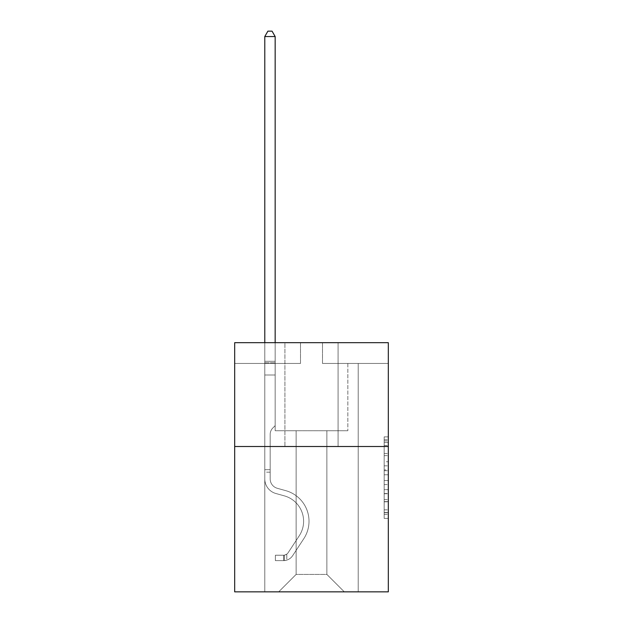 <?xml version="1.0" encoding="UTF-8"?>
<svg xmlns="http://www.w3.org/2000/svg" width="623" height="623" viewBox="0 0 623 623"><rect width="100%" height="100%" fill="white"/><g stroke="black" fill="none" stroke-linecap="round" stroke-linejoin="round"><path stroke-width="0.47" stroke-dasharray="3.12 2.34" d="M384.173 461.752L384.173 474.796L388.324 474.796L388.324 514.333L388.324 440.967L388.324 474.796L384.173 474.796L384.173 439.745L384.173 518.414L384.173 436.887L384.173 512.706L388.324 512.706L384.173 512.706L388.324 512.706L384.173 512.706L384.173 499.662L384.173 518.414L388.324 518.414L388.324 436.887L388.324 512.503L388.324 480.504L384.173 480.504L388.324 480.504L388.324 499.662L388.324 442.595L384.173 442.595L388.324 442.595L388.324 518.414L388.324 440.967L388.324 518.414L384.173 518.414L384.173 436.887L388.324 436.887L388.324 440.967L388.324 436.887L388.324 440.967L388.324 436.887L388.324 439.745L388.324 436.887L384.173 436.887L384.173 442.595L388.324 442.595L384.173 442.595L384.173 461.752L388.324 461.752M338.079 342.689L338.079 446.504L284.921 446.504L338.079 446.504L284.921 446.504L338.079 446.504L338.079 342.689L284.921 342.689L284.921 446.504L284.921 342.689L338.079 342.689M388.324 469.906L388.324 465.833L388.324 469.906L384.173 469.906L384.173 453.497L384.173 501.803L384.173 489.678L388.324 489.678L384.173 489.678L384.173 518.414L388.324 518.414L384.173 518.414L388.324 518.414L384.173 518.414L384.173 436.887L388.324 436.887L384.173 436.887L388.324 436.887L384.173 436.887L384.173 469.906L388.324 469.906M388.324 446.504L388.324 591.85L234.676 591.85L234.676 446.504L388.324 446.504L388.324 342.689L322.504 342.689L388.324 342.689L388.324 363.45L388.324 342.689L234.676 342.689L300.496 342.689L234.676 342.689L234.676 446.504L388.324 446.504L234.676 446.504M326.865 430.727L326.865 574.406L344.309 591.85L358.217 591.85L358.217 363.45L347.836 363.45L358.217 363.45L347.836 363.45L358.217 363.45L347.836 363.45L358.217 363.45L347.836 363.45L358.217 363.45L347.836 363.45L358.217 363.45L347.836 363.45L358.217 363.45L347.836 363.45L358.217 363.45L347.836 363.45L358.217 363.45L347.836 363.45L358.217 363.45L347.836 363.45L358.217 363.45L347.836 363.45L358.217 363.45L347.836 363.45L358.217 363.45L347.836 363.45L358.217 363.45L347.836 363.45L358.217 363.45L347.836 363.45L358.217 363.45L347.836 363.45L358.217 363.45L347.836 363.45L358.217 363.45L347.836 363.45L358.217 363.45L358.217 591.85L358.217 363.45L358.217 591.85L358.217 363.45L358.217 591.85L358.217 363.45L358.217 591.85L358.217 363.45L358.217 591.85L358.217 363.45L358.217 591.85L358.217 363.45L358.217 591.85L358.217 363.45L358.217 591.85L358.217 363.45L358.217 591.85L358.217 363.45L358.217 591.85L358.217 363.45L358.217 591.85L358.217 363.45L358.217 591.85L358.217 363.45L358.217 591.85L358.217 363.45L358.217 591.85L358.217 363.45L358.217 591.85L358.217 363.45L358.217 591.85L358.217 363.45L358.217 591.85L358.217 363.45L358.217 591.85L278.691 591.85L344.309 591.85L326.865 574.406L344.309 591.85L326.865 574.406L344.309 591.85L326.865 574.406L344.309 591.85L326.865 574.406L344.309 591.85L326.865 574.406L344.309 591.85L326.865 574.406L344.309 591.85L326.865 574.406L344.309 591.85L326.865 574.406L344.309 591.85L326.865 574.406L344.309 591.85L326.865 574.406L344.309 591.85L326.865 574.406L344.309 591.85L326.865 574.406L344.309 591.85L326.865 574.406L344.309 591.85L326.865 574.406L344.309 591.85L326.865 574.406L344.309 591.85L326.865 574.406L344.309 591.85L326.865 574.406L344.309 591.85L326.865 574.406L296.135 574.406L296.135 430.727L296.135 574.406L296.135 430.727L296.135 574.406L278.691 591.85L296.135 574.406L278.691 591.85L296.135 574.406L296.135 430.727L326.865 430.727L326.865 574.406L344.309 591.85L326.865 574.406L326.865 430.727L326.865 574.406L326.865 430.727L326.865 574.406L326.865 430.727L326.865 574.406L326.865 430.727L326.865 574.406L326.865 430.727L326.865 574.406L326.865 430.727L326.865 574.406L326.865 430.727L326.865 574.406L326.865 430.727L326.865 574.406L326.865 430.727L326.865 574.406L326.865 430.727L326.865 574.406L326.865 430.727L326.865 574.406L326.865 430.727L326.865 574.406L326.865 430.727L326.865 574.406L326.865 430.727L326.865 574.406L326.865 430.727L326.865 574.406L326.865 430.727L326.865 574.406L326.865 430.727L326.865 574.406L326.865 430.727L275.164 430.727L275.164 363.45L264.783 363.45L264.783 591.85L278.691 591.85L264.783 591.85L278.691 591.85L264.783 591.85L278.691 591.85L264.783 591.85L278.691 591.85L264.783 591.85L278.691 591.85L264.783 591.85L278.691 591.85L264.783 591.85L278.691 591.85L264.783 591.85L278.691 591.85L264.783 591.85L278.691 591.85L264.783 591.85L278.691 591.85L264.783 591.85L278.691 591.85L264.783 591.85L278.691 591.85L264.783 591.85L278.691 591.85L264.783 591.85L278.691 591.85L264.783 591.85L278.691 591.85L264.783 591.85L278.691 591.85L264.783 591.85L278.691 591.85L264.783 591.85L278.691 591.85L264.783 591.85L264.783 363.45L264.783 591.85L264.783 363.45L264.783 591.85L264.783 363.45L264.783 591.85L264.783 363.45L264.783 591.85L264.783 363.45L264.783 591.85L264.783 363.45L264.783 591.85L264.783 363.45L264.783 591.85L264.783 363.45L264.783 591.85L264.783 363.45L264.783 591.85L264.783 363.45L264.783 591.85L264.783 363.45L264.783 591.85L264.783 363.45L264.783 591.85L264.783 363.45L264.783 591.85L264.783 363.45L264.783 591.85L264.783 363.45L264.783 591.85L264.783 363.45L264.783 591.85L264.783 363.45L264.783 591.85L264.783 363.45L275.164 363.45L264.783 363.45L275.164 363.45L264.783 363.45L275.164 363.45L264.783 363.45L275.164 363.45L264.783 363.45L275.164 363.45L264.783 363.45L275.164 363.45L264.783 363.45L275.164 363.45L264.783 363.45L275.164 363.45L264.783 363.45L275.164 363.45L264.783 363.45L275.164 363.45L264.783 363.45L275.164 363.45L264.783 363.45L275.164 363.45L264.783 363.45L275.164 363.45L264.783 363.45L275.164 363.45L264.783 363.45L275.164 363.45L264.783 363.45L275.164 363.45L264.783 363.45L275.164 363.45L264.783 363.45L275.164 363.45L275.164 430.727L275.164 363.45L275.164 430.727L275.164 363.45L275.164 430.727L275.164 363.45L275.164 430.727L275.164 363.45L275.164 430.727L275.164 363.45L275.164 430.727L275.164 363.45L275.164 430.727L275.164 363.45L275.164 430.727L275.164 363.45L275.164 430.727L275.164 363.45L275.164 430.727L275.164 363.45L275.164 430.727L275.164 363.45L275.164 430.727L275.164 363.45L275.164 430.727L275.164 363.45L275.164 430.727L275.164 363.45L275.164 430.727L275.164 363.45L275.164 430.727L275.164 363.45L275.164 430.727L275.164 363.45L275.164 430.727L296.135 430.727L275.164 430.727L296.135 430.727L275.164 430.727L296.135 430.727L275.164 430.727L296.135 430.727L275.164 430.727L296.135 430.727L275.164 430.727L296.135 430.727L275.164 430.727L296.135 430.727L275.164 430.727L296.135 430.727L275.164 430.727L296.135 430.727L275.164 430.727L296.135 430.727L275.164 430.727L296.135 430.727L275.164 430.727L296.135 430.727L275.164 430.727L296.135 430.727L275.164 430.727L296.135 430.727L275.164 430.727L296.135 430.727L275.164 430.727L296.135 430.727L275.164 430.727L296.135 430.727L275.164 430.727L296.135 430.727L296.135 574.406L278.691 591.85L296.135 574.406L296.135 430.727L296.135 574.406L278.691 591.85L296.135 574.406L296.135 430.727L296.135 574.406L278.691 591.85L296.135 574.406L296.135 430.727L296.135 574.406L278.691 591.85L296.135 574.406L296.135 430.727L296.135 574.406L278.691 591.85L296.135 574.406L296.135 430.727L296.135 574.406L278.691 591.85L296.135 574.406L296.135 430.727L296.135 574.406L278.691 591.85L296.135 574.406L296.135 430.727L296.135 574.406L278.691 591.85L296.135 574.406L296.135 430.727L296.135 574.406L278.691 591.85L296.135 574.406L296.135 430.727L296.135 574.406L278.691 591.85L296.135 574.406L296.135 430.727L296.135 574.406L278.691 591.85L296.135 574.406L296.135 430.727L296.135 574.406L278.691 591.85L296.135 574.406L296.135 430.727L296.135 574.406L278.691 591.85L296.135 574.406L296.135 430.727L296.135 574.406L278.691 591.85L296.135 574.406L296.135 430.727L296.135 574.406L278.691 591.85L296.135 574.406L296.135 430.727L296.135 574.406L278.691 591.85L296.135 574.406L296.135 430.727L296.135 574.406L278.691 591.85L296.135 574.406L326.865 574.406L326.865 430.727L347.836 430.727L326.865 430.727M300.496 363.45L234.676 363.45L300.496 363.45L300.496 342.689L300.496 363.45M234.676 363.45L234.676 342.689L234.676 363.45M322.504 363.45L388.324 363.45L322.504 363.45L322.504 342.689L322.504 363.45M347.836 363.45L347.836 430.727L347.836 363.45M384.173 474.796L388.324 474.796L384.173 474.796M384.173 439.745L384.173 436.887L384.173 439.745L388.324 439.745L384.173 439.745M384.173 501.601L384.173 484.577L384.173 501.601L388.324 501.601L384.173 501.601M384.173 484.577L384.173 480.504L388.324 480.504L384.173 480.504L384.173 484.577L388.324 484.577L384.173 484.577M384.173 453.497L384.173 442.595L384.173 453.497L388.324 453.497L384.173 453.497M384.173 436.887L388.324 436.887L384.173 436.887L384.173 440.967L384.173 436.887L388.324 436.887M384.173 518.414L388.324 518.414L384.173 518.414L384.173 514.333L384.173 518.414M264.783 472.172L264.783 36.547L264.783 374.991L264.783 36.547L275.164 36.547L275.164 361.293L275.164 36.547L264.783 36.547L267.898 31.15L272.049 31.15L267.898 31.15L264.783 36.547L264.783 374.991L264.783 36.547L275.164 36.547L272.049 31.15L275.164 36.547L275.164 374.991L264.783 374.991L264.783 36.547L267.898 31.15L272.049 31.15L267.898 31.15L264.783 36.547L264.783 374.991L264.783 36.547L275.164 36.547L264.783 36.547L267.898 31.15L272.049 31.15L275.164 36.547L272.049 31.15L267.898 31.15L264.783 36.547L264.783 374.991L264.783 36.547L275.164 36.547L275.164 361.293L275.164 36.547L264.783 36.547L267.898 31.15L272.049 31.15L275.164 36.547L272.049 31.15L267.898 31.15L264.783 36.547L264.783 374.991L264.783 36.547L275.164 36.547L275.164 362.843L275.164 36.547L264.783 36.547L267.898 31.15L272.049 31.15L275.164 36.547L272.049 31.15L267.898 31.15L264.783 36.547L264.783 374.991L264.783 36.547L275.164 36.547L275.164 425.657L272.819 428.001A9.026 9.026 0 0 0 270.18 434.379A9.026 9.026 0 0 1 272.819 428.001L275.164 425.657L275.164 374.991L264.783 374.991L264.783 36.547L267.898 31.15L272.049 31.15L275.164 36.547L264.783 36.547L264.783 374.991L264.783 36.547L275.164 36.547L272.049 31.15L267.898 31.15L264.783 36.547L267.898 31.15L272.049 31.15L275.164 36.547L275.164 361.293L275.164 36.547L264.783 36.547L264.783 374.991L264.783 36.547L275.164 36.547L272.049 31.15L267.898 31.15L264.783 36.547L267.898 31.15L272.049 31.15L275.164 36.547L275.164 362.843L275.164 36.547L264.783 36.547L264.783 374.991L264.783 36.547L275.164 36.547L272.049 31.15L267.898 31.15L264.783 36.547L267.898 31.15L272.049 31.15L275.164 36.547L275.164 374.991L275.164 36.547L264.783 36.547L264.783 478.9A15.154 15.154 0 0 0 275.872 493.502A15.154 15.154 0 0 1 264.783 478.9L264.783 374.991L275.164 374.991L275.164 425.657L272.819 428.001A9.026 9.026 0 0 0 270.18 434.379A9.026 9.026 0 0 1 272.819 428.001L275.164 425.657L275.164 374.991L264.783 374.991L264.783 478.9A15.154 15.154 0 0 0 275.872 493.502A15.154 15.154 0 0 1 264.783 478.9L264.783 374.991L275.164 374.991L275.164 362.843L275.164 425.657L272.819 428.001A9.026 9.026 0 0 0 270.18 434.379A9.026 9.026 0 0 1 272.819 428.001L275.164 425.657L275.164 374.991L264.783 374.991L264.783 478.9A15.154 15.154 0 0 0 275.872 493.502A15.154 15.154 0 0 1 264.783 478.9L264.783 374.991L275.164 374.991L275.164 361.293L275.164 425.657L272.819 428.001A9.026 9.026 0 0 0 270.18 434.379A9.026 9.026 0 0 1 272.819 428.001L275.164 425.657L275.164 374.991L264.783 374.991L264.783 478.9A15.154 15.154 0 0 0 275.872 493.502L284.322 495.861L275.872 493.502A15.154 15.154 0 0 1 264.783 478.9L264.783 374.991L275.164 374.991L275.164 36.547L272.049 31.15L267.898 31.15L264.783 36.547L275.164 36.547L275.164 425.657L272.819 428.001A9.026 9.026 0 0 0 270.18 434.379A9.026 9.026 0 0 1 272.819 428.001L275.164 425.657L275.164 374.991L264.783 374.991L264.783 478.9A15.154 15.154 0 0 0 275.872 493.502A15.154 15.154 0 0 1 264.783 478.9L264.783 374.991L275.164 374.991L275.164 36.547L264.783 36.547L267.898 31.15L272.049 31.15L275.164 36.547L272.049 31.15L267.898 31.15L264.783 36.547L264.783 361.293L264.783 36.547L275.164 36.547L275.164 425.657L272.819 428.001A9.026 9.026 0 0 0 270.18 434.379A9.026 9.026 0 0 1 272.819 428.001L275.164 425.657L275.164 374.991L264.783 374.991L264.783 478.9A15.154 15.154 0 0 0 275.872 493.502A15.154 15.154 0 0 1 264.783 478.9L264.783 374.991L275.164 374.991L275.164 36.547L264.783 36.547L267.898 31.15L272.049 31.15L275.164 36.547L272.049 31.15L267.898 31.15L264.783 36.547L264.783 362.843L264.783 36.547L275.164 36.547L275.164 425.657L272.819 428.001A9.026 9.026 0 0 0 270.18 434.379A9.026 9.026 0 0 1 272.819 428.001L275.164 425.657L275.164 374.991L264.783 374.991L264.783 478.9A15.154 15.154 0 0 0 275.872 493.502L284.322 495.861L275.872 493.502A15.154 15.154 0 0 1 264.783 478.9L264.783 374.991L275.164 374.991L275.164 36.547L264.783 36.547L267.898 31.15L272.049 31.15L275.164 36.547L272.049 31.15L267.898 31.15L264.783 36.547L264.783 374.991L275.164 374.991L275.164 425.657L272.819 428.001A9.026 9.026 0 0 0 270.18 434.379A9.026 9.026 0 0 1 272.819 428.001L275.164 425.657L275.164 362.843L275.164 374.991L264.783 374.991L264.783 478.9A15.154 15.154 0 0 0 275.872 493.502A15.154 15.154 0 0 1 264.783 478.9L264.783 374.991L275.164 374.991L275.164 425.657L272.819 428.001A9.026 9.026 0 0 0 270.18 434.379A9.026 9.026 0 0 1 272.819 428.001L275.164 425.657L275.164 361.293L275.164 374.991L264.783 374.991L264.783 478.9A15.154 15.154 0 0 0 275.872 493.502A15.154 15.154 0 0 1 264.783 478.9L264.783 374.991L275.164 374.991L275.164 425.657L272.819 428.001A9.026 9.026 0 0 0 270.18 434.379A9.026 9.026 0 0 1 272.819 428.001L275.164 425.657L275.164 36.547L275.164 374.991L264.783 374.991L264.783 478.9A15.154 15.154 0 0 0 275.872 493.502L284.322 495.861A26.368 26.368 0 0 1 299.289 535.725A26.368 26.368 0 0 0 284.322 495.861L275.872 493.502A15.154 15.154 0 0 1 264.783 478.9L264.783 374.991L275.164 374.991L275.164 425.657L272.819 428.001A9.026 9.026 0 0 0 270.18 434.379A9.026 9.026 0 0 1 272.819 428.001L275.164 425.657L275.164 36.547L264.783 36.547L275.164 36.547L272.049 31.15L275.164 36.547L275.164 374.991L264.783 374.991L264.783 478.9A15.154 15.154 0 0 0 275.872 493.502A15.154 15.154 0 0 1 264.783 478.9L264.783 374.991L275.164 374.991L275.164 425.657L272.819 428.001A9.026 9.026 0 0 0 270.18 434.379A9.026 9.026 0 0 1 272.819 428.001L275.164 425.657L275.164 36.547L264.783 36.547L267.898 31.15L272.049 31.15L267.898 31.15L264.783 36.547L264.783 361.293L264.783 36.547L275.164 36.547L272.049 31.15L275.164 36.547L275.164 374.991L264.783 374.991L264.783 478.9A15.154 15.154 0 0 0 275.872 493.502A15.154 15.154 0 0 1 264.783 478.9L264.783 374.991L275.164 374.991L275.164 425.657L272.819 428.001A9.026 9.026 0 0 0 270.18 434.379A9.026 9.026 0 0 1 272.819 428.001L275.164 425.657L275.164 36.547L264.783 36.547L267.898 31.15L272.049 31.15L267.898 31.15L264.783 36.547L264.783 362.843L264.783 36.547L275.164 36.547L272.049 31.15L275.164 36.547L275.164 374.991L264.783 374.991L264.783 478.9A15.154 15.154 0 0 0 275.872 493.502L284.322 495.861L275.872 493.502A15.154 15.154 0 0 1 264.783 478.9L264.783 374.991L275.164 374.991L275.164 425.657L272.819 428.001A9.026 9.026 0 0 0 270.18 434.379A9.026 9.026 0 0 1 272.819 428.001L275.164 425.657L275.164 36.547L264.783 36.547L267.898 31.15L272.049 31.15L267.898 31.15L264.783 36.547L264.783 478.9A15.154 15.154 0 0 0 275.872 493.502A15.154 15.154 0 0 1 264.783 478.9L264.783 374.991L275.164 374.991L275.164 425.657L272.819 428.001A9.026 9.026 0 0 0 270.18 434.379A9.026 9.026 0 0 1 272.819 428.001L275.164 425.657L275.164 374.991L264.783 374.991L264.783 478.9A15.154 15.154 0 0 0 275.872 493.502A15.154 15.154 0 0 1 264.783 478.9L264.783 374.991L275.164 374.991L275.164 362.843L275.164 425.657L272.819 428.001A9.026 9.026 0 0 0 270.18 434.379A9.026 9.026 0 0 1 272.819 428.001L275.164 425.657L275.164 374.991L264.783 374.991L264.783 478.9A15.154 15.154 0 0 0 275.872 493.502L284.322 495.861L275.872 493.502A15.154 15.154 0 0 1 264.783 478.9L264.783 374.991L275.164 374.991L275.164 361.293L275.164 425.657L272.819 428.001A9.026 9.026 0 0 0 270.18 434.379A9.026 9.026 0 0 1 272.819 428.001L275.164 425.657L275.164 374.991L264.783 374.991L264.783 478.9A15.154 15.154 0 0 0 275.872 493.502A15.154 15.154 0 0 1 264.783 478.9L264.783 374.991L275.164 374.991L275.164 36.547L272.049 31.15L275.164 36.547L275.164 425.657L272.819 428.001A9.026 9.026 0 0 0 270.18 434.379A9.026 9.026 0 0 1 272.819 428.001L275.164 425.657L275.164 374.991L264.783 374.991L264.783 478.9L264.783 472.172L270.18 472.172L270.18 469.68L264.783 469.68L270.18 469.68L270.18 478.9L270.18 434.379L270.18 478.9A9.758 9.758 0 0 0 277.321 488.3A9.758 9.758 0 0 1 270.18 478.9L270.18 434.379L270.18 478.9L270.18 469.68L264.783 469.68L270.18 469.68L270.18 478.9A9.758 9.758 0 0 0 277.321 488.3A9.758 9.758 0 0 1 270.18 478.9L270.18 434.379L270.18 478.9A9.758 9.758 0 0 0 277.321 488.3A9.758 9.758 0 0 1 270.18 478.9L270.18 434.379L270.18 478.9L270.18 469.68L264.783 469.68L270.18 469.68L270.18 478.9A9.758 9.758 0 0 0 277.321 488.3L285.77 490.659L277.321 488.3A9.758 9.758 0 0 1 270.18 478.9L270.18 434.379L270.18 478.9A9.758 9.758 0 0 0 277.321 488.3A9.758 9.758 0 0 1 270.18 478.9L270.18 434.379L270.18 478.9L270.18 469.68L264.783 469.68L270.18 469.68L270.18 478.9A9.758 9.758 0 0 0 277.321 488.3A9.758 9.758 0 0 1 270.18 478.9L270.18 434.379L270.18 478.9A9.758 9.758 0 0 0 277.321 488.3L285.77 490.659L277.321 488.3A9.758 9.758 0 0 1 270.18 478.9L270.18 434.379L270.18 478.9L270.18 469.68L264.783 469.68L270.18 469.68L270.18 478.9A9.758 9.758 0 0 0 277.321 488.3A9.758 9.758 0 0 1 270.18 478.9L270.18 434.379L270.18 478.9A9.758 9.758 0 0 0 277.321 488.3A9.758 9.758 0 0 1 270.18 478.9L270.18 434.379L270.18 478.9L270.18 469.68L264.783 469.68L270.18 469.68L270.18 478.9A9.758 9.758 0 0 0 277.321 488.3L285.77 490.659L277.321 488.3A9.758 9.758 0 0 1 270.18 478.9L270.18 434.379L270.18 478.9A9.758 9.758 0 0 0 277.321 488.3A9.758 9.758 0 0 1 270.18 478.9L270.18 434.379L270.18 478.9L270.18 469.68L264.783 469.68L270.18 469.68L270.18 478.9A9.758 9.758 0 0 0 277.321 488.3A9.758 9.758 0 0 1 270.18 478.9L270.18 434.379L270.18 478.9A9.758 9.758 0 0 0 277.321 488.3L285.77 490.659A31.765 31.765 0 0 1 303.806 538.685A31.765 31.765 0 0 0 285.77 490.659L277.321 488.3A9.758 9.758 0 0 1 270.18 478.9L270.18 434.379L270.18 478.9L270.18 469.68L264.783 469.68L270.18 469.68L270.18 478.9A9.758 9.758 0 0 0 277.321 488.3A9.758 9.758 0 0 1 270.18 478.9L270.18 434.379L270.18 478.9A9.758 9.758 0 0 0 277.321 488.3A9.758 9.758 0 0 1 270.18 478.9L270.18 434.379L270.18 478.9L270.18 469.68L264.783 469.68L270.18 469.68L270.18 478.9A9.758 9.758 0 0 0 277.321 488.3L285.77 490.659L277.321 488.3A9.758 9.758 0 0 1 270.18 478.9L270.18 434.379L270.18 478.9A9.758 9.758 0 0 0 277.321 488.3A9.758 9.758 0 0 1 270.18 478.9L270.18 434.379L270.18 478.9L270.18 472.172L264.783 472.172M283.675 560.622A11.004 11.004 0 0 0 292.67 555.654L303.806 538.685A31.765 31.765 0 0 0 285.77 490.659L277.321 488.3A9.758 9.758 0 0 1 270.18 478.9A9.758 9.758 0 0 0 277.321 488.3L285.77 490.659A31.765 31.765 0 0 1 303.806 538.685A31.765 31.765 0 0 0 285.77 490.659L277.321 488.3A9.758 9.758 0 0 1 270.18 478.9A9.758 9.758 0 0 0 277.321 488.3A9.758 9.758 0 0 1 270.18 478.9A9.758 9.758 0 0 0 277.321 488.3L285.77 490.659L277.321 488.3A9.758 9.758 0 0 1 270.18 478.9A9.758 9.758 0 0 0 277.321 488.3L285.77 490.659L277.321 488.3A9.758 9.758 0 0 1 270.18 478.9A9.758 9.758 0 0 0 277.321 488.3A9.758 9.758 0 0 1 270.18 478.9A9.758 9.758 0 0 0 277.321 488.3L285.77 490.659A31.765 31.765 0 0 1 303.806 538.685L292.67 555.654L303.806 538.685A31.765 31.765 0 0 0 285.77 490.659L277.321 488.3A9.758 9.758 0 0 1 270.18 478.9A9.758 9.758 0 0 0 277.321 488.3L285.77 490.659L277.321 488.3A9.758 9.758 0 0 1 270.18 478.9A9.758 9.758 0 0 0 277.321 488.3A9.758 9.758 0 0 1 270.18 478.9A9.758 9.758 0 0 0 277.321 488.3L285.77 490.659L277.321 488.3A9.758 9.758 0 0 1 270.18 478.9A9.758 9.758 0 0 0 277.321 488.3L285.77 490.659A31.765 31.765 0 0 1 303.806 538.685A31.765 31.765 0 0 0 285.77 490.659L277.321 488.3A9.758 9.758 0 0 1 270.18 478.9A9.758 9.758 0 0 0 277.321 488.3A9.758 9.758 0 0 1 270.18 478.9A9.758 9.758 0 0 0 277.321 488.3L285.77 490.659L277.321 488.3A9.758 9.758 0 0 1 270.18 478.9A9.758 9.758 0 0 0 277.321 488.3L285.77 490.659L277.321 488.3A9.758 9.758 0 0 1 270.18 478.9A9.758 9.758 0 0 0 277.321 488.3A9.758 9.758 0 0 1 270.18 478.9A9.758 9.758 0 0 0 277.321 488.3L285.77 490.659A31.765 31.765 0 0 1 303.806 538.685A31.765 31.765 0 0 0 285.77 490.659L277.321 488.3A9.758 9.758 0 0 1 270.18 478.9A9.758 9.758 0 0 0 277.321 488.3L285.77 490.659L277.321 488.3A9.758 9.758 0 0 1 270.18 478.9A9.758 9.758 0 0 0 277.321 488.3A9.758 9.758 0 0 1 270.18 478.9A9.758 9.758 0 0 0 277.321 488.3L285.77 490.659L277.321 488.3A9.758 9.758 0 0 1 270.18 478.9A9.758 9.758 0 0 0 277.321 488.3L285.77 490.659A31.765 31.765 0 0 1 303.806 538.685L292.67 555.654L303.806 538.685A31.765 31.765 0 0 0 285.77 490.659L277.321 488.3L285.77 490.659A31.765 31.765 0 0 1 303.806 538.685A31.765 31.765 0 0 0 285.77 490.659L277.321 488.3L285.77 490.659A31.765 31.765 0 0 1 303.806 538.685A31.765 31.765 0 0 0 285.77 490.659L277.321 488.3L285.77 490.659A31.765 31.765 0 0 1 303.806 538.685L292.67 555.654A11.004 11.004 0 0 1 286.79 560.108A11.004 11.004 0 0 0 292.67 555.654L303.806 538.685A31.765 31.765 0 0 0 285.77 490.659L277.321 488.3L285.77 490.659A31.765 31.765 0 0 1 303.806 538.685A31.765 31.765 0 0 0 285.77 490.659L277.321 488.3L285.77 490.659A31.765 31.765 0 0 1 303.806 538.685A31.765 31.765 0 0 0 285.77 490.659L277.321 488.3L285.77 490.659A31.765 31.765 0 0 1 303.806 538.685L292.67 555.654L303.806 538.685A31.765 31.765 0 0 0 285.77 490.659L277.321 488.3L285.77 490.659A31.765 31.765 0 0 1 303.806 538.685A31.765 31.765 0 0 0 285.77 490.659L277.321 488.3L285.77 490.659A31.765 31.765 0 0 1 303.806 538.685A31.765 31.765 0 0 0 285.77 490.659L277.321 488.3L285.77 490.659A31.765 31.765 0 0 1 303.806 538.685L292.67 555.654L303.806 538.685A31.765 31.765 0 0 0 285.77 490.659L277.321 488.3L285.77 490.659A31.765 31.765 0 0 1 303.806 538.685A31.765 31.765 0 0 0 285.77 490.659L277.321 488.3L285.77 490.659A31.765 31.765 0 0 1 303.806 538.685A31.765 31.765 0 0 0 285.77 490.659L277.321 488.3L285.77 490.659A31.765 31.765 0 0 1 303.806 538.685L292.67 555.654A11.004 11.004 0 0 1 286.79 560.108C283.59 560.786 283.59 560.786 286.79 560.108C283.59 560.786 283.59 560.786 286.79 560.108A11.004 11.004 0 0 0 292.67 555.654L303.806 538.685A31.765 31.765 0 0 0 285.77 490.659A31.765 31.765 0 0 1 303.806 538.685A31.765 31.765 0 0 0 285.77 490.659A31.765 31.765 0 0 1 303.806 538.685L292.67 555.654L303.806 538.685A31.765 31.765 0 0 0 285.77 490.659A31.765 31.765 0 0 1 303.806 538.685L292.67 555.654L303.806 538.685A31.765 31.765 0 0 0 285.77 490.659A31.765 31.765 0 0 1 303.806 538.685A31.765 31.765 0 0 0 285.77 490.659A31.765 31.765 0 0 1 303.806 538.685L292.67 555.654A11.004 11.004 0 0 1 286.79 560.108C283.59 560.786 283.59 560.786 286.79 560.108C283.59 560.786 283.59 560.786 286.79 560.108A11.004 11.004 0 0 0 292.67 555.654L303.806 538.685A31.765 31.765 0 0 0 285.77 490.659A31.765 31.765 0 0 1 303.806 538.685L292.67 555.654L303.806 538.685A31.765 31.765 0 0 0 285.77 490.659A31.765 31.765 0 0 1 303.806 538.685A31.765 31.765 0 0 0 285.77 490.659A31.765 31.765 0 0 1 303.806 538.685L292.67 555.654L303.806 538.685A31.765 31.765 0 0 0 285.77 490.659A31.765 31.765 0 0 1 303.806 538.685L292.67 555.654A11.004 11.004 0 0 1 286.79 560.108C283.59 560.786 283.59 560.786 286.79 560.108C283.59 560.786 283.59 560.786 286.79 560.108A11.004 11.004 0 0 0 292.67 555.654L303.806 538.685A31.765 31.765 0 0 0 285.77 490.659A31.765 31.765 0 0 1 303.806 538.685A31.765 31.765 0 0 0 285.77 490.659A31.765 31.765 0 0 1 303.806 538.685L292.67 555.654L303.806 538.685A31.765 31.765 0 0 0 285.77 490.659A31.765 31.765 0 0 1 303.806 538.685L292.67 555.654L303.806 538.685A31.765 31.765 0 0 0 285.77 490.659A31.765 31.765 0 0 1 303.806 538.685A31.765 31.765 0 0 0 285.77 490.659A31.765 31.765 0 0 1 303.806 538.685L292.67 555.654A11.004 11.004 0 0 1 286.79 560.108C283.59 560.786 283.59 560.786 286.79 560.108C283.59 560.786 283.59 560.786 286.79 560.108A11.004 11.004 0 0 0 292.67 555.654L303.806 538.685A31.765 31.765 0 0 0 285.77 490.659A31.765 31.765 0 0 1 303.806 538.685L292.67 555.654L303.806 538.685A31.765 31.765 0 0 0 285.77 490.659A31.765 31.765 0 0 1 303.806 538.685A31.765 31.765 0 0 0 285.77 490.659A31.765 31.765 0 0 1 303.806 538.685L292.67 555.654L303.806 538.685A31.765 31.765 0 0 0 285.77 490.659A31.765 31.765 0 0 1 303.806 538.685L292.67 555.654A11.004 11.004 0 0 1 286.79 560.108C283.59 560.786 283.59 560.786 286.79 560.108C283.59 560.786 283.59 560.786 286.79 560.108A11.004 11.004 0 0 0 292.67 555.654L303.806 538.685L292.67 555.654A11.004 11.004 0 0 1 286.79 560.108C283.59 560.786 283.59 560.786 286.79 560.108C283.59 560.786 283.59 560.786 286.79 560.108A11.004 11.004 0 0 0 292.67 555.654L303.806 538.685L292.67 555.654A11.004 11.004 0 0 1 286.79 560.108C283.59 560.786 283.59 560.786 286.79 560.108C283.59 560.786 283.59 560.786 286.79 560.108A11.004 11.004 0 0 0 292.67 555.654L303.806 538.685L292.67 555.654A11.004 11.004 0 0 1 286.79 560.108C283.59 560.786 283.59 560.786 286.79 560.108C283.59 560.786 283.59 560.786 286.79 560.108A11.004 11.004 0 0 0 292.67 555.654L303.806 538.685L292.67 555.654A11.004 11.004 0 0 1 286.79 560.108C283.59 560.786 283.59 560.786 286.79 560.108C283.59 560.786 283.59 560.786 286.79 560.108A11.004 11.004 0 0 0 292.67 555.654L303.806 538.685L292.67 555.654A11.004 11.004 0 0 1 286.79 560.108C283.59 560.786 283.59 560.786 286.79 560.108C283.59 560.786 283.59 560.786 286.79 560.108A11.004 11.004 0 0 0 292.67 555.654L303.806 538.685L292.67 555.654A11.004 11.004 0 0 1 286.79 560.108C283.59 560.786 283.59 560.786 286.79 560.108C283.59 560.786 283.59 560.786 286.79 560.108A11.004 11.004 0 0 0 292.67 555.654L303.806 538.685L292.67 555.654A11.004 11.004 0 0 1 286.79 560.108C283.59 560.786 283.59 560.786 286.79 560.108C283.59 560.786 283.59 560.786 286.79 560.108A11.004 11.004 0 0 0 292.67 555.654L303.806 538.685L292.67 555.654A11.004 11.004 0 0 1 286.79 560.108C283.59 560.786 283.59 560.786 286.79 560.108C283.59 560.786 283.59 560.786 286.79 560.108A11.004 11.004 0 0 0 292.67 555.654L303.806 538.685L292.67 555.654A11.004 11.004 0 0 1 286.79 560.108C283.59 560.786 283.59 560.786 286.79 560.108C283.59 560.786 283.59 560.786 286.79 560.108A11.004 11.004 0 0 0 292.67 555.654L303.806 538.685L292.67 555.654A11.004 11.004 0 0 1 286.79 560.108C283.59 560.786 283.59 560.786 286.79 560.108C283.59 560.786 283.59 560.786 286.79 560.108A11.004 11.004 0 0 0 292.67 555.654L303.806 538.685L292.67 555.654A11.004 11.004 0 0 1 286.79 560.108C283.59 560.786 283.59 560.786 286.79 560.108C283.59 560.786 283.59 560.786 286.79 560.108A11.004 11.004 0 0 0 292.67 555.654L303.806 538.685L292.67 555.654A11.004 11.004 0 0 1 286.79 560.108C283.59 560.786 283.59 560.786 286.79 560.108C283.59 560.786 283.59 560.786 286.79 560.108A11.004 11.004 0 0 0 292.67 555.654A11.004 11.004 0 0 1 283.675 560.622L283.675 555.218A5.607 5.607 0 0 0 288.153 552.694L299.289 535.725A26.368 26.368 0 0 0 284.322 495.861A26.368 26.368 0 0 1 299.289 535.725A26.368 26.368 0 0 0 284.322 495.861L275.872 493.502A15.154 15.154 0 0 1 264.783 478.9A15.154 15.154 0 0 0 275.872 493.502L284.322 495.861L275.872 493.502A15.154 15.154 0 0 1 264.783 478.9A15.154 15.154 0 0 0 275.872 493.502A15.154 15.154 0 0 1 264.783 478.9A15.154 15.154 0 0 0 275.872 493.502L284.322 495.861L275.872 493.502A15.154 15.154 0 0 1 264.783 478.9A15.154 15.154 0 0 0 275.872 493.502L284.322 495.861A26.368 26.368 0 0 1 299.289 535.725L288.153 552.694L299.289 535.725A26.368 26.368 0 0 0 284.322 495.861L275.872 493.502A15.154 15.154 0 0 1 264.783 478.9A15.154 15.154 0 0 0 275.872 493.502A15.154 15.154 0 0 1 264.783 478.9A15.154 15.154 0 0 0 275.872 493.502L284.322 495.861L275.872 493.502A15.154 15.154 0 0 1 264.783 478.9A15.154 15.154 0 0 0 275.872 493.502L284.322 495.861L275.872 493.502A15.154 15.154 0 0 1 264.783 478.9A15.154 15.154 0 0 0 275.872 493.502A15.154 15.154 0 0 1 264.783 478.9A15.154 15.154 0 0 0 275.872 493.502L284.322 495.861A26.368 26.368 0 0 1 299.289 535.725A26.368 26.368 0 0 0 284.322 495.861L275.872 493.502A15.154 15.154 0 0 1 264.783 478.9A15.154 15.154 0 0 0 275.872 493.502L284.322 495.861L275.872 493.502A15.154 15.154 0 0 1 264.783 478.9A15.154 15.154 0 0 0 275.872 493.502A15.154 15.154 0 0 1 264.783 478.9A15.154 15.154 0 0 0 275.872 493.502L284.322 495.861L275.872 493.502A15.154 15.154 0 0 1 264.783 478.9A15.154 15.154 0 0 0 275.872 493.502L284.322 495.861A26.368 26.368 0 0 1 299.289 535.725A26.368 26.368 0 0 0 284.322 495.861L275.872 493.502A15.154 15.154 0 0 1 264.783 478.9A15.154 15.154 0 0 0 275.872 493.502A15.154 15.154 0 0 1 264.783 478.9A15.154 15.154 0 0 0 275.872 493.502L284.322 495.861L275.872 493.502A15.154 15.154 0 0 1 264.783 478.9A15.154 15.154 0 0 0 275.872 493.502L284.322 495.861L275.872 493.502A15.154 15.154 0 0 1 264.783 478.9A15.154 15.154 0 0 0 275.872 493.502A15.154 15.154 0 0 1 264.783 478.9A15.154 15.154 0 0 0 275.872 493.502L284.322 495.861A26.368 26.368 0 0 1 299.289 535.725L288.153 552.694L299.289 535.725A26.368 26.368 0 0 0 284.322 495.861L275.872 493.502A15.154 15.154 0 0 1 264.783 478.9A15.154 15.154 0 0 0 275.872 493.502L284.322 495.861A26.368 26.368 0 0 1 299.289 535.725A26.368 26.368 0 0 0 284.322 495.861L275.872 493.502L284.322 495.861A26.368 26.368 0 0 1 299.289 535.725A26.368 26.368 0 0 0 284.322 495.861L275.872 493.502L284.322 495.861A26.368 26.368 0 0 1 299.289 535.725L288.153 552.694A5.607 5.607 0 0 1 286.79 554.135C283.644 555.576 283.644 555.576 286.79 554.135C283.644 555.576 283.644 555.576 286.79 554.135A5.607 5.607 0 0 0 288.153 552.694L299.289 535.725A26.368 26.368 0 0 0 284.322 495.861L275.872 493.502L284.322 495.861A26.368 26.368 0 0 1 299.289 535.725A26.368 26.368 0 0 0 284.322 495.861L275.872 493.502L284.322 495.861A26.368 26.368 0 0 1 299.289 535.725A26.368 26.368 0 0 0 284.322 495.861L275.872 493.502L284.322 495.861A26.368 26.368 0 0 1 299.289 535.725L288.153 552.694L299.289 535.725A26.368 26.368 0 0 0 284.322 495.861L275.872 493.502L284.322 495.861A26.368 26.368 0 0 1 299.289 535.725A26.368 26.368 0 0 0 284.322 495.861L275.872 493.502L284.322 495.861A26.368 26.368 0 0 1 299.289 535.725A26.368 26.368 0 0 0 284.322 495.861L275.872 493.502L284.322 495.861A26.368 26.368 0 0 1 299.289 535.725L288.153 552.694L299.289 535.725A26.368 26.368 0 0 0 284.322 495.861L275.872 493.502L284.322 495.861A26.368 26.368 0 0 1 299.289 535.725A26.368 26.368 0 0 0 284.322 495.861L275.872 493.502L284.322 495.861A26.368 26.368 0 0 1 299.289 535.725A26.368 26.368 0 0 0 284.322 495.861L275.872 493.502L284.322 495.861A26.368 26.368 0 0 1 299.289 535.725L288.153 552.694A5.607 5.607 0 0 1 286.79 554.135C283.644 555.576 283.644 555.576 286.79 554.135C283.644 555.576 283.644 555.576 286.79 554.135A5.607 5.607 0 0 0 288.153 552.694L299.289 535.725A26.368 26.368 0 0 0 284.322 495.861A26.368 26.368 0 0 1 299.289 535.725A26.368 26.368 0 0 0 284.322 495.861A26.368 26.368 0 0 1 299.289 535.725L288.153 552.694L299.289 535.725A26.368 26.368 0 0 0 284.322 495.861A26.368 26.368 0 0 1 299.289 535.725L288.153 552.694L299.289 535.725A26.368 26.368 0 0 0 284.322 495.861A26.368 26.368 0 0 1 299.289 535.725A26.368 26.368 0 0 0 284.322 495.861A26.368 26.368 0 0 1 299.289 535.725L288.153 552.694A5.607 5.607 0 0 1 286.79 554.135C283.644 555.576 283.644 555.576 286.79 554.135C283.644 555.576 283.644 555.576 286.79 554.135A5.607 5.607 0 0 0 288.153 552.694L299.289 535.725A26.368 26.368 0 0 0 284.322 495.861A26.368 26.368 0 0 1 299.289 535.725L288.153 552.694L299.289 535.725A26.368 26.368 0 0 0 284.322 495.861A26.368 26.368 0 0 1 299.289 535.725A26.368 26.368 0 0 0 284.322 495.861A26.368 26.368 0 0 1 299.289 535.725L288.153 552.694L299.289 535.725A26.368 26.368 0 0 0 284.322 495.861A26.368 26.368 0 0 1 299.289 535.725L288.153 552.694A5.607 5.607 0 0 1 286.79 554.135C283.644 555.576 283.644 555.576 286.79 554.135C283.644 555.576 283.644 555.576 286.79 554.135A5.607 5.607 0 0 0 288.153 552.694L299.289 535.725A26.368 26.368 0 0 0 284.322 495.861A26.368 26.368 0 0 1 299.289 535.725A26.368 26.368 0 0 0 284.322 495.861A26.368 26.368 0 0 1 299.289 535.725L288.153 552.694L299.289 535.725A26.368 26.368 0 0 0 284.322 495.861A26.368 26.368 0 0 1 299.289 535.725L288.153 552.694L299.289 535.725A26.368 26.368 0 0 0 284.322 495.861A26.368 26.368 0 0 1 299.289 535.725A26.368 26.368 0 0 0 284.322 495.861A26.368 26.368 0 0 1 299.289 535.725L288.153 552.694A5.607 5.607 0 0 1 286.79 554.135C283.644 555.576 283.644 555.576 286.79 554.135C283.644 555.576 283.644 555.576 286.79 554.135A5.607 5.607 0 0 0 288.153 552.694L299.289 535.725A26.368 26.368 0 0 0 284.322 495.861A26.368 26.368 0 0 1 299.289 535.725L288.153 552.694L299.289 535.725A26.368 26.368 0 0 0 284.322 495.861A26.368 26.368 0 0 1 299.289 535.725A26.368 26.368 0 0 0 284.322 495.861A26.368 26.368 0 0 1 299.289 535.725L288.153 552.694L299.289 535.725A26.368 26.368 0 0 0 284.322 495.861A26.368 26.368 0 0 1 299.289 535.725L288.153 552.694A5.607 5.607 0 0 1 286.79 554.135C283.644 555.576 283.644 555.576 286.79 554.135C283.644 555.576 283.644 555.576 286.79 554.135A5.607 5.607 0 0 0 288.153 552.694L299.289 535.725L288.153 552.694A5.607 5.607 0 0 1 286.79 554.135C283.644 555.576 283.644 555.576 286.79 554.135C283.644 555.576 283.644 555.576 286.79 554.135A5.607 5.607 0 0 0 288.153 552.694L299.289 535.725L288.153 552.694A5.607 5.607 0 0 1 286.79 554.135C283.644 555.576 283.644 555.576 286.79 554.135C283.644 555.576 283.644 555.576 286.79 554.135A5.607 5.607 0 0 0 288.153 552.694L299.289 535.725L288.153 552.694A5.607 5.607 0 0 1 286.79 554.135C283.644 555.576 283.644 555.576 286.79 554.135C283.644 555.576 283.644 555.576 286.79 554.135A5.607 5.607 0 0 0 288.153 552.694L299.289 535.725L288.153 552.694A5.607 5.607 0 0 1 286.79 554.135C283.644 555.576 283.644 555.576 286.79 554.135C283.644 555.576 283.644 555.576 286.79 554.135A5.607 5.607 0 0 0 288.153 552.694L299.289 535.725L288.153 552.694A5.607 5.607 0 0 1 286.79 554.135C283.644 555.576 283.644 555.576 286.79 554.135C283.644 555.576 283.644 555.576 286.79 554.135A5.607 5.607 0 0 0 288.153 552.694L299.289 535.725L288.153 552.694A5.607 5.607 0 0 1 286.79 554.135C283.644 555.576 283.644 555.576 286.79 554.135C283.644 555.576 283.644 555.576 286.79 554.135A5.607 5.607 0 0 0 288.153 552.694L299.289 535.725L288.153 552.694A5.607 5.607 0 0 1 286.79 554.135C283.644 555.576 283.644 555.576 286.79 554.135C283.644 555.576 283.644 555.576 286.79 554.135A5.607 5.607 0 0 0 288.153 552.694L299.289 535.725L288.153 552.694A5.607 5.607 0 0 1 286.79 554.135C283.644 555.576 283.644 555.576 286.79 554.135C283.644 555.576 283.644 555.576 286.79 554.135A5.607 5.607 0 0 0 288.153 552.694L299.289 535.725L288.153 552.694A5.607 5.607 0 0 1 286.79 554.135C283.644 555.576 283.644 555.576 286.79 554.135C283.644 555.576 283.644 555.576 286.79 554.135A5.607 5.607 0 0 0 288.153 552.694L299.289 535.725L288.153 552.694A5.607 5.607 0 0 1 286.79 554.135C283.644 555.576 283.644 555.576 286.79 554.135C283.644 555.576 283.644 555.576 286.79 554.135A5.607 5.607 0 0 0 288.153 552.694L299.289 535.725L288.153 552.694A5.607 5.607 0 0 1 286.79 554.135C283.644 555.576 283.644 555.576 286.79 554.135C283.644 555.576 283.644 555.576 286.79 554.135A5.607 5.607 0 0 0 288.153 552.694L299.289 535.725L288.153 552.694A5.607 5.607 0 0 1 286.79 554.135C283.644 555.576 283.644 555.576 286.79 554.135C283.644 555.576 283.644 555.576 286.79 554.135A5.607 5.607 0 0 0 288.153 552.694A5.607 5.607 0 0 1 283.675 555.218L283.675 560.622L275.374 560.622L283.675 560.622A11.004 11.004 0 0 0 292.67 555.654A11.004 11.004 0 0 1 283.675 560.622L283.675 555.218L275.374 555.225L283.675 555.218A5.607 5.607 0 0 0 288.153 552.694A5.607 5.607 0 0 1 283.675 555.218L283.675 560.622L275.374 560.622L275.374 555.225L275.374 560.622L283.675 560.622A11.004 11.004 0 0 0 292.67 555.654A11.004 11.004 0 0 1 283.675 560.622L283.675 555.218L275.374 555.225L283.675 555.218A5.607 5.607 0 0 0 288.153 552.694A5.607 5.607 0 0 1 283.675 555.218L283.675 560.622L275.374 560.622L275.374 555.225L275.374 560.622L283.675 560.622A11.004 11.004 0 0 0 292.67 555.654A11.004 11.004 0 0 1 283.675 560.622L283.675 555.218L275.374 555.225L283.675 555.218A5.607 5.607 0 0 0 288.153 552.694A5.607 5.607 0 0 1 283.675 555.218L283.675 560.622L275.374 560.622L275.374 555.225L275.374 560.622L283.675 560.622A11.004 11.004 0 0 0 292.67 555.654A11.004 11.004 0 0 1 283.675 560.622L283.675 555.218L275.374 555.225L283.675 555.218A5.607 5.607 0 0 0 288.153 552.694A5.607 5.607 0 0 1 283.675 555.218L283.675 560.622L275.374 560.622L275.374 555.225L275.374 560.622L283.675 560.622A11.004 11.004 0 0 0 292.67 555.654A11.004 11.004 0 0 1 283.675 560.622L283.675 555.218L275.374 555.225L283.675 555.218A5.607 5.607 0 0 0 288.153 552.694A5.607 5.607 0 0 1 283.675 555.218L283.675 560.622L275.374 560.622L275.374 555.225L275.374 560.622L283.675 560.622A11.004 11.004 0 0 0 292.67 555.654A11.004 11.004 0 0 1 283.675 560.622L283.675 555.218L275.374 555.225L283.675 555.218A5.607 5.607 0 0 0 288.153 552.694A5.607 5.607 0 0 1 283.675 555.218L283.675 560.622L275.374 560.622L275.374 555.225L275.374 560.622L283.675 560.622A11.004 11.004 0 0 0 292.67 555.654A11.004 11.004 0 0 1 283.675 560.622L283.675 555.218L275.374 555.225L283.675 555.218A5.607 5.607 0 0 0 288.153 552.694A5.607 5.607 0 0 1 283.675 555.218L283.675 560.622L275.374 560.622L275.374 555.225L275.374 560.622L283.675 560.622A11.004 11.004 0 0 0 292.67 555.654A11.004 11.004 0 0 1 283.675 560.622L283.675 555.218L275.374 555.225L283.675 555.218A5.607 5.607 0 0 0 288.153 552.694A5.607 5.607 0 0 1 283.675 555.218L283.675 560.622L275.374 560.622L275.374 555.225L275.374 560.622L283.675 560.622A11.004 11.004 0 0 0 292.67 555.654A11.004 11.004 0 0 1 283.675 560.622L283.675 555.218L275.374 555.225L283.675 555.218A5.607 5.607 0 0 0 288.153 552.694A5.607 5.607 0 0 1 283.675 555.218L283.675 560.622L275.374 560.622L275.374 555.225L275.374 560.622L283.675 560.622A11.004 11.004 0 0 0 292.67 555.654A11.004 11.004 0 0 1 283.675 560.622L283.675 555.218L275.374 555.225L283.675 555.218A5.607 5.607 0 0 0 288.153 552.694A5.607 5.607 0 0 1 283.675 555.218L283.675 560.622L275.374 560.622L275.374 555.225L275.374 560.622L283.675 560.622A11.004 11.004 0 0 0 292.67 555.654A11.004 11.004 0 0 1 283.675 560.622L283.675 555.218L275.374 555.225L283.675 555.218A5.607 5.607 0 0 0 288.153 552.694A5.607 5.607 0 0 1 283.675 555.218L283.675 560.622L275.374 560.622L275.374 555.225L275.374 560.622L283.675 560.622A11.004 11.004 0 0 0 292.67 555.654A11.004 11.004 0 0 1 283.675 560.622L283.675 555.218L275.374 555.225L283.675 555.218A5.607 5.607 0 0 0 288.153 552.694A5.607 5.607 0 0 1 283.675 555.218L283.675 560.622L275.374 560.622L275.374 555.225L275.374 560.622L283.675 560.622A11.004 11.004 0 0 0 292.67 555.654A11.004 11.004 0 0 1 283.675 560.622L283.675 555.218L275.374 555.225L283.675 555.218A5.607 5.607 0 0 0 288.153 552.694A5.607 5.607 0 0 1 283.675 555.218L283.675 560.622L275.374 560.622L275.374 555.225L275.374 560.622L283.675 560.622A11.004 11.004 0 0 0 292.67 555.654A11.004 11.004 0 0 1 283.675 560.622L283.675 555.218L275.374 555.225L283.675 555.218A5.607 5.607 0 0 0 288.153 552.694A5.607 5.607 0 0 1 283.675 555.218L283.675 560.622L275.374 560.622L275.374 555.225L275.374 560.622L283.675 560.622A11.004 11.004 0 0 0 292.67 555.654A11.004 11.004 0 0 1 283.675 560.622L283.675 555.218L275.374 555.225L283.675 555.218A5.607 5.607 0 0 0 288.153 552.694A5.607 5.607 0 0 1 283.675 555.218L283.675 560.622L275.374 560.622L275.374 555.225L275.374 560.622L283.675 560.622A11.004 11.004 0 0 0 292.67 555.654A11.004 11.004 0 0 1 283.675 560.622L283.675 555.218L275.374 555.225L283.675 555.218A5.607 5.607 0 0 0 288.153 552.694A5.607 5.607 0 0 1 283.675 555.218L283.675 560.622L275.374 560.622L275.374 555.225L275.374 560.622L283.675 560.622A11.004 11.004 0 0 0 292.67 555.654A11.004 11.004 0 0 1 283.675 560.622L283.675 555.218L275.374 555.225L283.675 555.218A5.607 5.607 0 0 0 288.153 552.694A5.607 5.607 0 0 1 283.675 555.218L283.675 560.622L275.374 560.622L275.374 555.225L275.374 560.622L283.675 560.622M264.783 342.689L264.783 36.547L275.164 36.547L264.783 36.547L267.898 31.15L272.049 31.15L267.898 31.15L264.783 36.547L264.783 361.293L264.783 36.547L275.164 36.547L272.049 31.15L275.164 36.547L275.164 361.293L275.164 36.547L264.783 36.547L267.898 31.15L272.049 31.15L267.898 31.15L264.783 36.547L275.164 36.547L272.049 31.15L275.164 36.547L275.164 342.689M275.374 555.225L283.473 555.225L275.374 555.225L275.374 560.622L275.374 555.225M264.783 361.293L264.783 362.843L264.783 361.293L275.164 361.293L264.783 361.293M286.79 560.108C283.59 560.786 283.59 560.786 286.79 560.108C283.59 560.786 283.59 560.786 286.79 560.108L286.79 554.135L286.79 560.108M275.164 36.547L272.049 31.15L267.898 31.15L264.783 36.547M384.173 499.662L388.324 499.662L384.173 499.662M384.173 493.548L388.324 493.548M384.173 455.639L388.324 455.639L384.173 455.639M384.173 440.967L388.324 440.967M384.173 514.333L388.324 514.333M384.173 509.855L388.324 509.855M384.173 445.445L388.324 445.445M384.173 470.723L388.324 470.723L384.173 470.723M384.173 493.751L388.324 493.751L384.173 493.751M384.173 501.803L388.324 501.803L384.173 501.803M384.173 465.833L388.324 465.833L384.173 465.833M264.783 362.843L275.164 362.843L264.783 362.843M384.173 512.503L388.324 512.503M384.173 512.706L388.324 512.706M384.173 442.595L388.324 442.595M284.298 555.163L284.298 560.591L284.298 555.163"/><path stroke-width="0.93" d="M388.324 446.504L388.324 591.85L234.676 591.85L234.676 342.689L388.324 342.689L388.324 446.504L234.676 446.504M275.164 342.689L275.164 36.547L264.783 36.547L264.783 342.689M264.783 36.547L267.898 31.15L272.049 31.15L275.164 36.547"/></g></svg>
